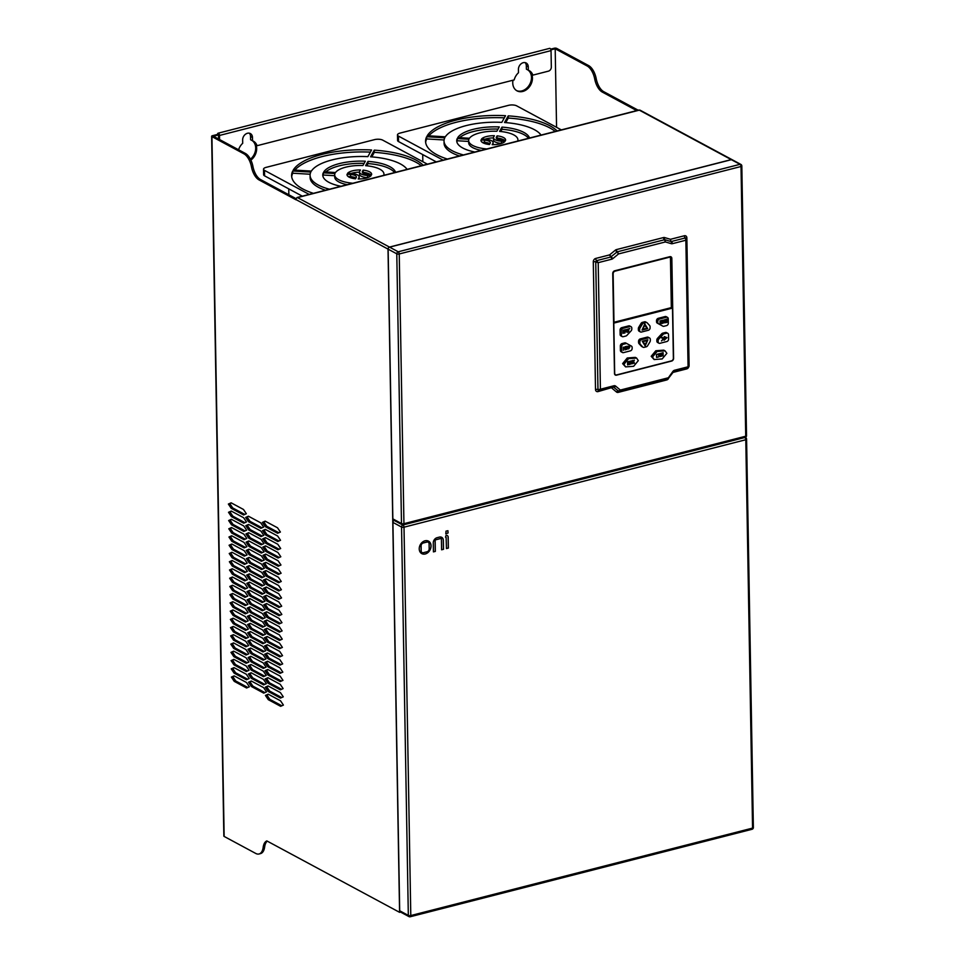 <?xml version="1.0" encoding="UTF-8"?>
<svg xmlns="http://www.w3.org/2000/svg" width="965" height="965" viewBox="0 0 965 965"><rect width="100%" height="100%" fill="white"/><g stroke="black" fill="none" stroke-linecap="round" stroke-linejoin="round"><path stroke-width="1.45" d="M431.053 545.876A7.081 5.525 -61.7 0 1 427.941 552.559A7.081 5.525 -61.7 0 1 421.789 553.62A7.081 5.525 -61.7 0 1 419.232 548.892A7.081 5.525 -61.7 0 1 422.344 542.209A7.081 5.525 -61.7 0 1 428.496 541.148A7.081 5.525 -61.7 0 1 431.053 545.876M421.753 553.596A7.081 5.525 118.3 0 0 427.893 552.511A7.081 5.525 118.3 0 0 430.981 545.84A7.081 5.525 118.3 0 0 428.46 541.136M421.295 165.727A67.731 24.716 -1 0 0 415.891 162.204A67.731 24.716 -1 0 0 374.324 152.337L374.275 150.142A67.731 24.716 179 0 1 415.855 160.009A67.731 24.716 179 0 1 423.165 165.256M407.085 169.358A49.263 17.973 -1 0 0 400.439 163.953A49.263 17.973 -1 0 0 370.572 156.8L374.275 150.142M383.72 175.341A24.632 8.987 -1 0 0 383.949 174.038A24.632 8.987 -1 0 0 379.884 169.213A24.632 8.987 -1 0 0 365.614 165.691L368.015 161.384A36.561 13.341 179 0 1 389.836 166.668A36.561 13.341 179 0 1 395.614 172.301M394.589 172.566A36.561 13.341 -1 0 0 389.872 168.863A36.561 13.341 -1 0 0 368.051 163.58L368.015 161.384M370.56 174.629A12.316 4.487 -1 0 0 369.643 174.038A12.316 4.487 -1 0 0 363.178 172.337L363.142 170.142A12.316 4.487 179 0 1 369.607 171.842A12.316 4.487 179 0 1 371.646 174.255A12.316 4.487 179 0 1 371.585 174.689L368.075 174.484A7.262 2.654 179 0 1 362.273 171.987A7.262 2.654 179 0 1 362.418 171.432L363.142 170.142M555.249 131.445A67.731 24.716 -1 0 0 549.845 127.923A67.731 24.716 -1 0 0 508.278 118.056L508.241 115.86A67.731 24.716 179 0 1 549.809 125.727A67.731 24.716 179 0 1 557.119 130.975M541.051 135.088A49.263 17.973 -1 0 0 534.393 129.672A49.263 17.973 -1 0 0 504.526 122.519L508.241 115.86M517.674 141.071A24.632 8.987 -1 0 0 517.903 139.768A24.632 8.987 -1 0 0 513.838 134.931A24.632 8.987 -1 0 0 499.581 131.409L501.981 127.103A36.561 13.341 179 0 1 523.802 132.386A36.561 13.341 179 0 1 529.568 138.019M528.543 138.285A36.561 13.341 -1 0 0 523.838 134.581A36.561 13.341 -1 0 0 502.017 129.298L501.981 127.103M504.514 140.347A12.316 4.487 -1 0 0 503.597 139.756A12.316 4.487 -1 0 0 497.132 138.055L497.096 135.86A12.316 4.487 179 0 1 503.561 137.561A12.316 4.487 179 0 1 505.6 139.973A12.316 4.487 179 0 1 505.551 140.407L502.029 140.202A7.262 2.654 179 0 1 496.227 137.706A7.262 2.654 179 0 1 496.372 137.163L497.096 135.86M400.584 912.082L399.582 912.335L388.014 249.091A1.773 1.387 -61.7 0 1 389.462 247.076L731.241 159.611A1.773 1.387 -61.7 0 1 732.17 159.732M297.051 197.523L638.83 110.058A2.002 1.013 75.6 0 1 639.3 110.143L297.51 197.596A2.002 1.013 75.6 0 0 297.051 197.523L295.652 199.429A1.773 0.651 -1 0 0 295.941 199.767L296.062 199.622A1.773 1.387 -61.7 0 1 297.51 197.596L389.462 247.076M211.637 136.27L223.856 836.1A1.773 0.651 -1 0 0 224.145 836.438L211.926 136.608A1.773 0.651 179 0 1 211.637 136.27A1.773 0.651 179 0 1 212.433 135.715L217.559 134.4A1.773 0.905 75.6 0 1 218.09 133.206A1.773 0.905 75.6 0 1 219.501 135.45L219.574 139.551M550.677 49.155L554.212 48.25A1.773 0.651 179 0 1 556.672 48.395L588.638 65.596A14.161 7.189 75.6 0 1 596.201 78.648A14.161 7.189 -104.4 0 0 603.776 91.699L638.203 110.227M731.374 159.683L740.022 164.327A1.773 1.387 -61.7 0 1 740.879 164.424L732.242 159.768A1.773 1.387 118.3 0 0 731.374 159.683L389.595 247.137A1.773 1.387 118.3 0 0 388.135 249.163L392.852 518.881A1.773 1.387 118.3 0 0 393.491 520.063L402.128 524.707A1.773 1.387 -61.7 0 1 401.488 523.537A1.773 0.651 -1 0 0 403.937 523.681L745.728 436.216A1.773 0.651 179 0 0 746.524 435.661A1.773 0.651 179 0 0 746.235 435.312M402.803 524.912L744.787 437.507M394.178 520.437A1.773 1.387 118.3 0 0 392.912 522.391L399.691 910.767A1.773 1.387 118.3 0 0 400.33 911.949L408.967 916.593A1.773 1.387 118.3 0 0 409.836 916.678A1.773 0.905 75.6 0 0 410.246 916.75A1.773 0.905 75.6 0 0 410.788 915.556A1.773 0.651 179 0 1 408.328 915.411A1.773 1.387 118.3 0 0 408.967 916.593A1.773 1.773 0 0 0 410.246 916.75L752.037 829.285A1.773 1.773 0 0 0 753.363 827.548A1.773 0.651 -1 0 1 752.567 828.103A1.773 0.905 75.6 0 1 752.037 829.285M688.877 366.772A2.955 2.304 118.3 0 0 689.094 365.542L686.863 237.873A2.955 2.304 118.3 0 0 684.354 235.762L670.47 239.308L670.916 241.515L664.957 239.742L665.404 241.938L618.541 253.928L612.799 258.644A2.955 2.304 -61.7 0 1 611.701 259.211L598.204 262.661L600.411 389.233L613.909 385.771A2.955 2.304 -61.7 0 1 615.67 386.133L620.338 390.065L668.359 377.773L672.846 371.501A2.955 2.304 -61.7 0 1 674.571 370.246L688.069 366.796L685.862 240.237L672.364 243.687A2.955 2.304 -61.7 0 1 671.266 243.675L665.404 241.938L664.511 239.73L617.419 251.781L618.541 253.928L616.985 252.01L610.7 257.04L596.708 260.622L598.204 262.661L595.743 261.973L597.974 389.631L600.411 389.233L599.434 390.536L613.378 386.965L618.481 391.102L620.338 390.065L619.614 391.308L668.009 378.919L673.317 372.007L672.846 371.501M664.62 237.571A2.955 2.304 118.3 0 0 663.51 237.559A1.773 0.905 -104.4 0 0 664.511 239.73A1.182 0.917 118.3 0 1 664.957 239.742A1.773 1.098 -73.4 0 1 664.62 237.571L670.47 239.308L670.916 241.515A1.773 1.098 106.6 0 1 671.266 243.675M663.51 237.559L616.418 249.609A2.955 2.304 118.3 0 0 615.32 250.188L609.578 254.893L595.707 258.451A2.955 2.304 118.3 0 0 593.294 261.817L595.514 389.486A2.955 2.304 118.3 0 0 598.023 391.597L613.668 387.037A1.773 1.098 -49.9 0 0 615.67 386.133M619.18 391.247A1.182 0.917 118.3 0 1 618.601 391.187L618.601 391.187A1.182 0.917 118.3 0 1 618.481 391.102A1.773 1.098 130.1 0 0 616.478 392.007L611.81 388.075L612.968 386.893A1.773 0.905 -104.4 0 0 613.378 386.965A1.773 0.905 -104.4 0 0 613.909 385.771M612.799 258.644L609.578 254.893L610.7 257.04A1.773 0.905 75.6 0 1 611.701 259.211M684.354 235.762A1.773 0.905 -104.4 0 0 685.355 237.933L685.862 240.237L686.658 239.224L685.922 237.993A1.182 0.917 118.3 0 0 685.355 237.933L671.363 241.515A1.773 0.905 75.6 0 1 672.364 243.687M687.623 367.798L688.069 366.796M667.611 378.847L668.359 377.773M634.331 363.238L633.45 361.682L633.004 363.479L632.956 360.5L633.185 361.923L634.379 360.138L633.595 361.441L634.367 363.069M628.492 346.471L627.781 346.809A0.784 0.615 118.3 0 0 627.66 347.062L628.517 348.076L628.492 346.471L627.853 346.845A0.784 0.615 118.3 0 0 627.72 347.098L627.95 348.088M629.216 346.399L629.132 347.858A0.832 0.651 118.3 0 0 629.337 347.665L629.518 347.183A0.808 0.627 118.3 0 0 629.518 347.123L629.518 346.893A0.784 0.615 118.3 0 0 629.506 346.761L629.409 346.556A0.808 0.627 118.3 0 0 629.337 346.459L628.685 346.423M627.805 329.391L626.936 329.765L627.214 332.117L627.938 331.695L627.805 329.391M627.612 329.294L626.84 329.909L627.093 332.069M626.068 330.633L625.03 329.97L625.055 331.333L626.068 330.633M664.873 319.91L664.004 320.271L664.27 322.636L664.994 322.214L664.873 319.91M664.813 319.873L663.932 320.247L664.185 322.6M662.895 321.285L662.895 320.416L662.087 320.489L662.111 321.622L662.895 321.285M662.798 320.368L662.087 320.489M663.148 322.515L662.111 321.852L662.135 323.215L663.148 322.515M661.025 321.767L661.013 320.899L660.205 320.971L660.229 322.105L661.025 321.767M660.928 320.838L660.205 320.971M661.266 322.998L660.229 322.334L660.253 323.697L661.266 322.998M666.103 322.201L666.912 321.984L666.863 319.258L666.031 322.165L666.236 319.427M645.151 344.867L647.057 340.548L643.112 341.562L645.151 344.867L643.112 341.562M644.801 324.988L642.895 329.306L646.84 328.293L644.741 324.952L642.895 329.306M660.953 353.588L660.084 353.962L660.35 356.314L661.073 355.892L660.953 353.588M660.748 353.492L659.988 354.107L660.265 356.278M629.011 348.16L628.637 348.956L628.312 348.353A1.062 0.832 -61.7 0 1 627.745 348.244L627.708 348.208A2.955 2.304 -61.7 0 1 627.636 348.124A1.363 1.062 -61.7 0 1 627.552 347.991A1.037 0.82 -61.7 0 1 627.479 347.653L627.479 347.424A1.025 0.796 -61.7 0 1 628.275 346.302L628.891 346.145A1.001 0.784 -61.7 0 1 629.723 346.833L629.723 347.074A1.025 0.796 -61.7 0 1 629.24 348.039L629.023 348.16M628.625 346.387L628.722 348.015M625.73 329.777L625.03 329.97M624.958 329.933L625.055 331.333M662.026 320.452L662.111 321.622M662.81 321.659L662.111 321.852M662.05 321.815L662.135 323.215M660.144 320.935L660.229 322.105M661.073 322.201L660.229 322.334M660.169 322.298L660.253 323.697M666.176 319.391L666.863 319.258M643.052 341.526L647.057 340.548M625.815 347.846L625.718 346.544L625.815 347.846L626.828 347.593L626.985 346.206L627.033 349.33L627.009 346.266M626.961 349.378L626.768 347.786L625.754 348.039L625.634 349.632L625.79 346.592M625.018 349.873L625.043 346.688L625.091 349.825L624.874 347.243L624.114 348.594L624.874 347.243M623.318 347.098L623.39 350.295M624.174 348.281L623.366 347.111L624.174 348.281L625.03 346.688M628.637 348.956L629.071 348.136M629.108 348.051L629.168 348.003A1.11 0.869 118.3 0 0 629.663 347.038L629.65 346.809A0.989 0.772 118.3 0 0 629.337 346.182M627.877 348.317L627.817 348.293A1.098 0.856 118.3 0 0 628.251 348.317L628.517 348.293M661.495 337.859L663.413 338.606L661.64 337.255L664.39 338.305L661.495 340.935L663.413 338.606M661.508 340.838L664.318 338.281M664.101 337.195L666.019 337.943L664.258 336.58L666.996 337.641L664.113 340.259L666.019 337.943M664.113 340.163L666.924 337.605M629.795 328.631L628.782 329.005L628.661 331.984L628.71 328.969L629.795 328.631M628.734 331.984L628.589 328.86L629.759 328.57M628.131 329.62L628.167 331.441A0.784 0.603 -61.7 0 1 628.155 331.586L628.07 331.839A0.808 0.627 -61.7 0 1 627.998 331.972L627.141 332.346A0.82 0.639 -61.7 0 1 626.936 332.25A0.82 0.639 118.3 0 0 627.081 332.31L627.925 331.936A0.808 0.627 118.3 0 0 628.01 331.815L628.094 331.55A0.784 0.603 118.3 0 0 628.106 331.417L628.131 329.632M626.936 332.25L626.743 331.864A0.808 0.627 -61.7 0 1 626.743 331.815L626.804 329.608A0.844 0.663 -61.7 0 1 626.876 329.475L627.865 329.137M626.104 331.079L625.055 331.55L624.91 332.937L625.959 329.608L626.092 331.092M624.982 332.949L624.837 329.825L625.996 329.62M624.331 333.118L624.102 330.151L623.088 330.416L622.992 333.335L622.968 330.295L624.271 329.933M664.065 322.817A0.82 0.639 -61.7 0 1 663.992 322.768L663.799 322.382A0.808 0.627 -61.7 0 1 663.799 322.334L663.86 320.115A0.844 0.663 -61.7 0 1 663.932 319.994L665.138 319.897L665.223 321.96A0.784 0.603 -61.7 0 1 665.223 322.105L665.138 322.358A0.808 0.627 -61.7 0 1 665.054 322.491L664.21 322.865A0.82 0.639 -61.7 0 1 664.065 322.817A0.82 0.639 118.3 0 0 664.137 322.829L664.994 322.455A0.808 0.627 118.3 0 0 665.066 322.322L665.15 322.069A0.784 0.603 118.3 0 0 665.162 321.924L664.897 319.644M661.954 323.432L661.894 320.344L663.22 320.887A0.905 0.712 -61.7 0 1 663.22 320.959L663.1 321.321A0.965 0.76 -61.7 0 1 663.003 321.466L662.931 321.442A0.965 0.76 118.3 0 0 663.039 321.285L663.148 320.935A0.905 0.712 118.3 0 0 663.16 320.85L662.919 320.151M661.966 323.432L662.895 323.142A0.844 0.663 118.3 0 0 663.1 322.937L663.22 321.707A0.856 0.663 118.3 0 0 663.064 321.502L663.136 321.538A0.796 0.627 -61.7 0 1 663.281 321.743L663.184 322.949A0.844 0.663 -61.7 0 1 662.967 323.179L662.038 323.468M660.072 323.914L660.024 320.814L661.339 321.357A0.905 0.712 -61.7 0 1 661.339 321.442L661.23 321.803A0.965 0.76 -61.7 0 1 661.122 321.948L661.061 321.912A0.965 0.76 118.3 0 0 661.158 321.767L661.278 321.405A0.905 0.712 118.3 0 0 661.278 321.321L661.049 320.633M660.096 323.914L661.025 323.625A0.844 0.663 118.3 0 0 661.23 323.42L661.351 322.189A0.856 0.663 118.3 0 0 661.194 321.984L661.254 322.02A0.796 0.627 -61.7 0 1 661.411 322.214L661.29 323.444A0.844 0.663 -61.7 0 1 661.085 323.661L660.156 323.951M667.032 319.017L667.322 322.226L665.693 322.66L666.067 319.27L667.056 319.101M665.79 322.732L667.117 322.165M667.117 321.936L666.996 319.065M645.127 345.892L647.804 339.813M642.087 330.006L647.636 328.595L644.765 323.938M656.598 357.376A0.808 0.627 118.3 0 0 656.707 357.412L657.599 357.171L656.767 357.448A0.808 0.627 -61.7 0 1 656.562 357.352L656.429 354.698A0.844 0.663 -61.7 0 1 656.502 354.577L657.551 354.215L656.562 354.855L656.695 357.147L656.502 354.818L657.454 354.119M656.695 357.147L657.563 357.098M658.733 356.99L659.3 353.878L658.733 356.99L658.576 354.058M657.973 354.155L659.288 353.648M660.12 356.471A0.82 0.639 118.3 0 0 660.229 356.507L661.073 356.133A0.808 0.627 118.3 0 0 661.158 356.013L661.242 355.747A0.784 0.603 118.3 0 0 661.242 355.615L661.025 353.359L661.315 355.651A0.784 0.603 -61.7 0 1 661.302 355.783L661.218 356.049A0.808 0.627 -61.7 0 1 661.146 356.169L660.289 356.543A0.82 0.639 -61.7 0 1 660.084 356.447L659.891 356.073A0.808 0.627 -61.7 0 1 659.879 356.013L659.939 353.805A0.844 0.663 -61.7 0 1 660.024 353.673L660.977 353.323M663.1 355.868L662.883 352.913L661.857 353.178L661.797 356.181L661.713 353.142L663.124 352.707L663.1 355.868L663.064 352.695M632.582 363.564L631.761 363.841A0.808 0.627 -61.7 0 1 631.617 363.793A0.808 0.627 118.3 0 0 631.689 363.805L632.582 363.564M631.677 363.552L631.484 361.212L632.365 360.717L631.556 361.248L631.556 363.262L632.545 363.503M632.473 360.584L631.484 360.97A0.844 0.663 -61.7 0 0 631.412 361.103L631.544 363.745A0.808 0.627 -61.7 0 0 631.617 363.793M630.796 361.006L630.845 363.395A0.784 0.603 118.3 0 1 630.833 363.528L630.748 363.793A0.808 0.627 118.3 0 1 630.664 363.914L629.723 364.384L630.7 363.491L629.856 362.961A0.929 0.724 -61.7 0 1 629.494 362.683L629.578 361.32M630.833 360.97L630.905 363.431A0.784 0.603 -61.7 0 1 630.893 363.564L630.808 363.829A0.808 0.627 -61.7 0 1 630.736 363.95L629.795 364.396M629.663 362.888A0.929 0.724 118.3 0 0 629.795 362.924L630.688 362.792M628.951 361.441L628.939 364.613L628.951 361.441M627.624 364.891L627.576 361.803L628.878 361.429M627.648 364.891L627.696 361.911L628.782 361.682L627.769 361.947L627.708 364.927M625.754 348.039L625.839 349.547M626.84 347.822L625.815 348.076M624.138 348.582L623.45 347.605M623.088 330.416L623.197 333.287M624.174 330.187L623.149 330.452M642.256 341.236L647.901 339.789L645.163 345.965L642.256 341.236M647.696 328.619L642.051 330.066L644.789 323.89L647.636 328.595M661.857 353.178L661.978 356.049M662.943 352.949L661.918 353.202M629.831 362.695L630.688 362.563L630.748 360.958M628.939 364.613L628.782 361.682M633.523 361.718L633.112 363.552M633.595 361.441L634.415 363.045M634.295 360.186L633.655 361.477M633.052 360.367L633.185 361.923M613.981 322.286L671.338 307.618L670.47 258.391A2.364 1.846 118.3 0 0 670.06 257.173M632.147 348.425L632.135 347.472A2.123 1.653 118.3 0 0 631.375 346.061L627.081 343.697A2.123 1.653 118.3 0 0 627.069 343.697A2.123 1.653 118.3 0 0 626.032 343.588L623.378 344.264A2.123 1.653 118.3 0 0 621.629 346.7L621.713 351.091A2.123 1.653 118.3 0 0 623.523 352.623L630.41 350.85A2.123 1.653 118.3 0 0 632.147 348.425M658.154 341.767A2.123 1.653 118.3 0 0 659.964 343.299L666.863 341.526A2.123 1.653 118.3 0 0 668.6 339.101L668.516 334.698A2.123 1.653 118.3 0 0 666.706 333.178L664.065 333.854A2.123 1.653 118.3 0 0 663.027 334.505L658.842 339.029A2.123 1.653 118.3 0 0 658.142 340.814L658.154 341.767L656.851 341.067A2.123 1.653 118.3 0 0 657.623 342.491L658.926 343.19M631.798 328.1A2.123 1.653 118.3 0 0 629.988 326.58L623.101 328.341A2.123 1.653 118.3 0 0 621.351 330.766L621.436 335.169A2.123 1.653 118.3 0 0 623.245 336.689L625.899 336.013A2.123 1.653 118.3 0 0 626.924 335.362L631.11 330.838A2.123 1.653 118.3 0 0 631.81 329.053L631.798 328.1M657.804 321.442L657.816 322.394A2.123 1.653 118.3 0 0 658.576 323.806L662.883 326.17A2.123 1.653 118.3 0 0 663.932 326.279L666.574 325.603A2.123 1.653 118.3 0 0 668.323 323.166L668.238 318.776A2.123 1.653 118.3 0 0 666.429 317.256L659.541 319.017A2.123 1.653 118.3 0 0 657.804 321.442L656.502 320.742L656.514 321.695A2.123 1.653 118.3 0 0 657.274 323.118L661.58 325.47A2.123 1.653 118.3 0 0 661.592 325.482M646.26 346.797A2.123 1.653 118.3 0 0 647.636 345.711L649.94 341.863A2.123 1.653 118.3 0 0 650.313 340.512L650.301 339.366A2.123 1.653 118.3 0 0 648.492 337.846L641.592 339.608A2.123 1.653 118.3 0 0 639.855 342.032L639.879 343.178A2.123 1.653 118.3 0 0 640.29 344.324L642.726 346.978A2.123 1.653 118.3 0 0 644.113 347.352L646.26 346.797M645.838 322.515L643.691 323.07A2.123 1.653 118.3 0 0 642.328 324.156L640.012 328.016A2.123 1.653 118.3 0 0 639.638 329.355L639.65 330.5A2.123 1.653 118.3 0 0 641.46 332.032L648.359 330.259A2.123 1.653 118.3 0 0 650.096 327.835L650.072 326.689A2.123 1.653 118.3 0 0 649.662 325.543L647.238 322.901A2.123 1.653 118.3 0 0 645.838 322.515L644.548 321.815L642.388 322.37A2.123 1.653 118.3 0 0 641.025 323.456L638.709 327.316A2.123 1.653 118.3 0 0 638.335 328.655L638.36 329.801A2.123 1.653 118.3 0 0 639.12 331.224L640.422 331.924M666.863 353.335L665.042 350.85L657.105 351.453L652.485 357.014L654.149 359.559L662.183 358.932L666.863 353.335M623.921 364.324L625.597 366.893L633.655 366.29L638.299 360.645L636.623 358.075L628.565 358.678L623.921 364.324L622.618 363.624L625.597 366.893M482.09 142.241L484.575 142.386A7.262 2.654 179 0 1 489.822 143.882M493.465 137.754A10.024 3.655 -1 0 0 501.474 141.204L504.997 141.409A12.316 4.487 179 0 1 492.186 144.69L492.898 143.387A10.024 3.655 -1 0 0 493.103 142.627A10.024 3.655 -1 0 0 485.093 139.189L481.571 138.984A12.316 4.487 179 0 1 494.382 135.703L493.67 136.994A10.024 3.655 -1 0 0 493.465 137.754L493.501 139.961A10.024 3.655 -1 0 0 501.51 143.399L501.559 143.399M493.465 137.898A12.316 4.487 -1 0 0 485.045 139.189M496.782 138.695L497.132 138.055M498.073 129.093A36.561 13.341 -1 0 0 459.69 137.669M474.913 152.012A36.561 13.341 179 0 1 456.735 140.83A36.561 13.341 179 0 1 457.217 138.562L468.918 139.25A24.632 8.987 -1 0 0 468.652 140.625L468.701 142.82A24.632 8.987 -1 0 0 481.197 150.395M457.217 138.562L457.265 140.757L468.676 141.433M457.265 140.757A36.561 13.341 -1 0 0 456.867 141.927M500.775 131.517L502.017 129.298M447.362 159.056A67.731 24.716 179 0 1 425.565 141.373A67.731 24.716 179 0 1 426.675 136.728L444.781 137.814A49.263 17.973 -1 0 0 444.033 141.059L444.069 143.254A49.263 17.973 -1 0 0 459.473 155.956M426.675 136.728L426.711 138.936L444.105 139.973M426.711 138.936A67.731 24.716 -1 0 0 425.649 142.47M504.333 117.839A67.731 24.716 -1 0 0 428.822 135.836M505.732 122.615L508.278 118.056M348.136 176.511L350.621 176.667A7.262 2.654 179 0 1 355.868 178.163M359.499 172.035A10.024 3.655 -1 0 0 367.52 175.473L371.03 175.69A12.316 4.487 179 0 1 358.22 178.959L358.944 177.669A10.024 3.655 -1 0 0 359.149 176.909A10.024 3.655 -1 0 0 351.139 173.471L347.617 173.254A12.316 4.487 179 0 1 360.428 169.985L359.704 171.275A10.024 3.655 -1 0 0 359.499 172.035L359.547 174.231A10.024 3.655 -1 0 0 367.556 177.669L367.593 177.681M359.511 172.168A12.316 4.487 -1 0 0 351.091 173.471M362.828 172.976L363.178 172.337M364.107 163.375A36.561 13.341 -1 0 0 325.736 171.951M340.959 186.281A36.561 13.341 179 0 1 322.768 175.111A36.561 13.341 179 0 1 323.263 172.832L323.299 175.027L334.71 175.714M323.299 175.027A36.561 13.341 -1 0 0 322.913 176.209M323.263 172.832L334.964 173.531A24.632 8.987 -1 0 0 334.698 174.906L334.734 177.102A24.632 8.987 -1 0 0 347.243 184.677M366.821 165.799L368.051 163.58M313.408 193.338A67.731 24.716 179 0 1 291.611 175.654A67.731 24.716 179 0 1 292.721 171.01L292.757 173.205L310.151 174.243M292.757 173.205A67.731 24.716 -1 0 0 291.695 176.752M292.721 171.01L310.814 172.096A49.263 17.973 -1 0 0 310.079 175.328L310.115 177.524A49.263 17.973 -1 0 0 325.507 190.238M370.379 152.12A67.731 24.716 -1 0 0 294.868 170.105M371.778 156.897L374.324 152.337M613.137 273.843A2.364 1.846 -61.7 0 1 615.067 271.141L669.445 257.221A2.364 1.846 -61.7 0 1 671.447 258.922L672.303 308.137L613.993 323.058L613.137 273.843M671.338 307.618L672.303 308.137M625.766 342.997L627.069 343.697L625.778 342.997A2.123 1.653 118.3 0 0 625.766 342.997A2.123 1.653 118.3 0 0 624.729 342.889L622.075 343.576A2.123 1.653 118.3 0 0 620.338 346.001L620.411 350.392A2.123 1.653 118.3 0 0 621.183 351.815L622.473 352.514M667.756 333.287L666.453 332.587A2.123 1.653 118.3 0 0 665.416 332.479L662.762 333.154A2.123 1.653 118.3 0 0 661.725 333.806L657.539 338.329A2.123 1.653 118.3 0 0 656.839 340.114L656.851 341.067M631.026 326.677L629.735 325.977A2.123 1.653 118.3 0 0 628.685 325.881L621.798 327.642A2.123 1.653 118.3 0 0 620.061 330.066L620.133 334.469A2.123 1.653 118.3 0 0 620.905 335.88L622.196 336.58M667.478 317.352L666.176 316.653A2.123 1.653 118.3 0 0 665.138 316.556L658.239 318.317A2.123 1.653 118.3 0 0 656.502 320.742M649.529 337.955L648.227 337.255A2.123 1.653 118.3 0 0 647.189 337.147L640.29 338.908A2.123 1.653 118.3 0 0 638.553 341.345L638.577 342.479A2.123 1.653 118.3 0 0 638.999 343.624L641.423 346.278A2.123 1.653 118.3 0 0 641.773 346.544L643.064 347.243M645.935 322.201A2.123 1.653 118.3 0 0 644.548 321.815M665.042 350.85L663.739 350.15L655.802 350.753L651.182 356.314L654.149 359.559M636.623 358.075L635.32 357.376L627.262 357.979L622.618 363.624M481.016 139.973L484.539 140.19A7.262 2.654 179 0 1 490.341 142.675A7.262 2.654 179 0 1 490.196 143.23L489.472 144.521A12.316 4.487 179 0 1 480.968 140.407A12.316 4.487 179 0 1 481.016 139.973L481.04 140.842M469.473 138.26L457.772 137.561A36.561 13.341 179 0 1 499.267 126.946L496.866 131.252A24.632 8.987 -1 0 0 469.473 138.26M468.652 140.625A24.632 8.987 -1 0 0 486.806 148.96M444.033 141.059A49.263 17.973 -1 0 0 463.441 154.943M505.527 115.704L501.812 122.362A49.263 17.973 -1 0 0 445.335 136.813L427.23 135.739A67.731 24.716 179 0 1 505.527 115.704M347.062 174.255L350.584 174.46A7.262 2.654 179 0 1 356.387 176.957A7.262 2.654 179 0 1 356.242 177.512L355.518 178.802A12.316 4.487 179 0 1 347.014 174.689A12.316 4.487 179 0 1 347.062 174.255L347.074 175.111M335.518 172.53L323.818 171.842A36.561 13.341 179 0 1 365.313 161.215L362.912 165.522A24.632 8.987 -1 0 0 335.518 172.53M334.698 174.906A24.632 8.987 -1 0 0 352.852 183.241M310.079 175.328A49.263 17.973 -1 0 0 329.475 189.224M371.573 149.985L367.858 156.644A49.263 17.973 -1 0 0 311.381 171.095L293.276 170.009A67.731 24.716 179 0 1 371.573 149.985M671.447 360.886A2.364 1.846 118.3 0 0 673.377 358.184L671.64 258.644A2.364 1.846 118.3 0 0 669.638 256.955L614.874 270.972A2.364 1.846 118.3 0 0 612.944 273.674L614.681 373.202A2.364 1.846 118.3 0 0 616.683 374.903L671.447 360.886M561.341 129.889L516.649 105.836A5.899 2.147 -1 0 0 508.471 105.354L400.125 133.073A5.899 2.147 -1 0 0 397.471 134.931A5.899 2.147 -1 0 0 398.449 136.089L443.14 160.142M427.386 164.171L382.683 140.118A5.899 2.147 -1 0 0 374.517 139.636L266.171 167.355A5.899 2.147 -1 0 0 263.517 169.213A5.899 2.147 -1 0 0 264.494 170.371L309.186 194.411M397.471 134.931L397.568 140.42A5.899 2.147 -1 0 0 398.545 141.578L436.289 161.891M263.517 169.213L263.614 174.701A5.899 2.147 -1 0 0 264.591 175.859L302.334 196.172M427.133 551.739A2.497 1.954 118.3 0 0 429.184 548.88L429.099 543.838A2.497 1.954 118.3 0 0 426.964 542.053L423.14 543.03A2.497 1.954 118.3 0 0 421.102 545.888L421.186 550.931A2.497 1.954 118.3 0 0 423.309 552.716L427.133 551.739M671.833 258.379L673.582 358.353A2.364 1.846 -61.7 0 1 671.652 361.055L616.49 375.168A2.364 1.846 -61.7 0 1 614.488 373.479L612.739 273.505A2.364 1.846 -61.7 0 1 614.669 270.803L669.831 256.69A2.364 1.846 -61.7 0 1 671.833 258.379L671.604 258.258M428.158 542.161A2.497 1.954 118.3 0 0 426.904 542.016L423.08 542.993A2.497 1.954 118.3 0 0 421.03 545.852L421.126 550.894A2.497 1.954 118.3 0 0 422.055 552.571L422.019 552.559M445.794 533.814L448.05 532.897L447.893 530.702M445.504 537.203L446.059 535.406A2.497 1.954 -61.7 0 1 448.182 537.203L448.375 548.06L446.457 548.554L446.119 537.216M446.457 548.494L448.303 548.024L448.122 537.167A2.497 1.954 118.3 0 0 447.253 535.515M441.596 549.748L443.442 549.266L443.285 540.352A4.584 3.571 118.3 0 0 441.668 537.312A4.584 3.571 -61.7 0 1 443.345 540.388L443.502 549.302L441.596 549.797L441.403 539.133A0.832 0.651 118.3 0 0 440.703 538.53L435.83 539.773A0.832 0.651 118.3 0 0 435.155 540.738L435.336 551.401L433.43 551.884L435.275 551.365L435.082 540.702A0.832 0.651 -61.7 0 1 435.77 539.749L440.631 538.494A0.832 0.651 -61.7 0 1 441.077 538.554L441.114 538.579M448.11 532.933L445.83 533.838L445.987 531.148L447.929 530.726L448.05 532.897M433.43 551.884L433.273 542.969A4.584 3.571 -61.7 0 1 437.024 537.722L439.449 537.095A4.584 3.571 -61.7 0 1 441.693 537.336M238.584 149.78A11.797 9.216 -61.7 0 1 242.697 143.303L242.637 140.009A5.899 4.608 -61.7 0 1 245.231 134.437A5.899 4.608 -61.7 0 1 250.357 133.556A5.899 4.608 -61.7 0 1 252.48 137.488L252.541 140.793A11.797 9.216 -61.7 0 1 253.373 141.167A11.797 9.216 -61.7 0 1 257.064 145.703L514.176 79.914A11.797 9.216 -61.7 0 1 518.482 72.737L518.422 69.444A5.899 4.608 -61.7 0 1 521.016 63.871A5.899 4.608 -61.7 0 1 526.154 62.978A5.899 4.608 -61.7 0 1 528.277 66.923L528.337 70.216A11.797 9.216 -61.7 0 1 529.17 70.602A11.797 9.216 -61.7 0 1 532.861 75.125L548.434 71.145A3.546 2.762 118.3 0 0 551.329 67.092L551.039 50.614A1.773 0.905 -104.4 0 0 549.628 48.371L218.09 133.206M532.861 75.125L531.884 74.607A11.797 9.216 -61.7 0 1 528.591 87.815A11.797 9.216 -61.7 0 1 517.011 90.855A11.797 9.216 -61.7 0 1 513.006 80.204M257.064 145.703L256.099 145.172A11.797 9.216 -61.7 0 1 250.888 160.118M251.588 681.157L250.007 681.857L252.866 686.115L264.929 692.605M232.276 552.414L230.707 553.114L233.566 557.372L245.629 563.862M231.853 527.698L230.273 528.398L233.132 532.656L245.194 539.145M234 651.291L232.432 651.99L235.291 656.248L247.354 662.738M265.749 537.782L264.181 538.482L267.04 542.74L279.102 549.23M265.894 546.021L264.326 546.721L267.184 550.979L279.247 557.468M249.573 565.804L247.993 566.503L250.864 570.761L262.914 577.251M231.419 502.982L229.839 503.682L232.71 507.94L244.76 514.429M232.71 577.13L231.142 577.83L234 582.1L246.063 588.59M233.144 601.858L231.564 602.558L234.435 606.816L246.485 613.306M233.856 643.052L232.288 643.751L235.146 648.01L247.209 654.499M234.29 667.768L232.722 668.468L235.581 672.738L247.643 679.227M251.443 672.919L249.863 673.618L252.734 677.876L264.784 684.366M233.578 626.575L231.998 627.274L234.857 631.532L246.919 638.022M250.14 598.758L248.572 599.458L251.431 603.716L263.493 610.206M248.994 532.837L247.426 533.536L250.285 537.807L262.347 544.296M231.564 511.221L229.984 511.92L232.842 516.178L244.905 522.668M231.986 535.937L230.418 536.637L233.277 540.895L245.339 547.384M232.855 585.369L231.286 586.081L234.145 590.339L246.208 596.828M249.863 582.281L248.282 582.981L251.141 587.239L263.204 593.728M249.139 541.076L247.571 541.787L250.43 546.045L262.492 552.535M250.007 590.52L248.427 591.219L251.286 595.477L263.349 601.967M234.435 676.007L232.867 676.706L235.725 680.976L247.788 687.466M250.864 639.952L249.296 640.663L252.155 644.922L264.217 651.411M265.459 521.293L263.891 521.993L266.75 526.263L278.813 532.752M233.723 634.813L232.143 635.513L235.002 639.771L247.064 646.26M232.999 593.608L231.419 594.319L234.29 598.577L246.352 605.067M233.289 610.097L231.709 610.797L234.579 615.055L246.63 621.544M232.42 560.653L230.852 561.353L233.711 565.611L245.773 572.1M249.428 557.565L247.848 558.265L250.719 562.523L262.782 569.012M251.009 648.203L249.44 648.902L252.299 653.16L264.362 659.65M250.43 615.236L248.861 615.935L251.72 620.206L263.783 626.695M233.434 618.336L231.853 619.035L234.712 623.294L246.775 629.783M232.565 568.892L230.997 569.591L233.856 573.861L245.918 580.351M248.849 524.598L247.281 525.298L250.14 529.568L262.203 536.058M234.145 659.529L232.577 660.229L235.436 664.499L247.498 670.989M232.131 544.176L230.563 544.875L233.421 549.133L245.484 555.623M231.709 519.46L230.128 520.159L232.987 524.417L245.05 530.907M248.705 516.359L247.137 517.059L249.995 521.329L262.058 527.819M251.298 664.68L249.718 665.38L252.589 669.638L264.651 676.127M266.617 587.215L265.037 587.914L267.908 592.172L279.971 598.662M267.474 636.659L265.906 637.358L268.765 641.616L280.827 648.106M266.907 603.692L265.327 604.392L268.186 608.662L280.248 615.151M266.473 578.976L264.892 579.676L267.763 583.934L279.826 590.423M267.052 611.931L265.472 612.63L268.33 616.9L280.393 623.39M268.053 669.614L266.485 670.313L269.344 674.571L281.406 681.061M268.487 694.33L266.907 695.029L269.778 699.299L281.84 705.789M268.342 686.091L266.762 686.791L269.633 691.049L281.696 697.538M267.196 620.169L265.616 620.881L268.475 625.139L280.538 631.629M267.619 644.897L266.05 645.597L268.909 649.855L280.972 656.345M267.763 653.136L266.195 653.836L269.054 658.094L281.117 664.583M266.183 562.499L264.615 563.198L267.474 567.456L279.536 573.946M265.604 529.532L264.036 530.243L266.895 534.501L278.957 540.991M266.038 554.26L264.47 554.959L267.329 559.218L279.392 565.707M268.198 677.852L266.63 678.552L269.488 682.81L281.551 689.3M266.762 595.453L265.182 596.153L268.053 600.411L280.103 606.901M267.329 628.408L265.761 629.12L268.62 633.378L280.682 639.867M251.153 656.441L249.573 657.141L252.444 661.399L264.507 667.889M267.908 661.375L266.34 662.074L269.199 666.332L281.261 672.822M266.328 570.737L264.76 571.437L267.619 575.695L279.681 582.184M249.284 549.326L247.703 550.026L250.574 554.284L262.637 560.774M250.285 606.997L248.717 607.697L251.576 611.955L263.638 618.444M250.719 631.713L249.151 632.425L252.01 636.683L264.072 643.173M249.718 574.042L248.138 574.742L250.997 579L263.059 585.49M250.574 623.474L249.006 624.174L251.865 628.444L263.928 634.934M217.559 134.4L218.524 134.919L218.597 139.032M295.833 198.537L260.514 179.538A14.161 7.189 75.6 0 1 252.939 166.487A14.161 7.189 -104.4 0 0 245.375 153.435L213.41 136.234L218.524 134.919M402.996 524.924L402.996 525.02A1.773 1.387 118.3 0 0 401.549 527.047L392.912 522.391M556.564 127.32L555.189 48.769L587.166 65.982A14.161 7.189 75.6 0 1 594.73 79.021A14.161 7.189 -104.4 0 0 602.293 92.073L636.719 110.601M550.943 49.866L555.189 48.769M528.337 70.216L526.383 69.166L526.323 65.873A5.899 4.608 118.3 0 0 525.093 62.616M516.528 90.577A11.797 9.216 118.3 0 0 529.628 84.51A11.797 9.216 118.3 0 0 528 70.035M252.541 140.793L250.598 139.744L250.538 136.439A5.899 4.608 118.3 0 0 249.296 133.182M250.43 159.201A11.797 9.216 118.3 0 0 252.203 140.601M266.509 691.905L263.747 693.135L251.395 686.501L248.536 682.231L251.298 681L263.65 687.647L266.509 691.905M250.007 681.857L248.536 682.231M252.866 686.115L251.395 686.501M247.197 563.162L244.434 564.392L232.095 557.758L229.224 553.5L231.998 552.257L244.338 558.904L247.197 563.162M230.707 553.114L229.224 553.5M233.566 557.372L232.095 557.758M228.802 528.772L231.564 527.541L243.904 534.188L246.775 538.446L244 539.676L231.66 533.03L228.802 528.772L230.273 528.398M233.132 532.656L231.66 533.03M230.949 652.376L233.723 651.134L246.063 657.78L248.922 662.038L246.159 663.269L233.82 656.634L230.949 652.376L232.432 651.99M235.291 656.248L233.82 656.634M277.908 549.76L265.568 543.114L262.697 538.856L265.472 537.626L277.811 544.272L280.67 548.53L277.908 549.76M267.04 542.74L265.568 543.114M264.181 538.482L262.697 538.856M265.616 545.864L277.956 552.511L280.815 556.769L278.053 557.999L265.713 551.353L262.842 547.095L265.616 545.864M264.326 546.721L262.842 547.095M267.184 550.979L265.713 551.353M246.521 566.877L249.284 565.647L261.636 572.293L264.494 576.551L261.732 577.782L249.38 571.135L246.521 566.877L247.993 566.503M250.864 570.761L249.38 571.135M228.367 504.056L231.13 502.825L243.482 509.472L246.34 513.73L243.578 514.96L231.226 508.314L228.367 504.056L229.839 503.682M232.71 507.94L231.226 508.314M244.869 589.12L232.517 582.474L229.658 578.216L232.42 576.986L244.772 583.62L247.631 587.89L244.869 589.12M234 582.1L232.517 582.474M231.142 577.83L229.658 578.216M230.092 602.932L232.855 601.702L245.207 608.348L248.065 612.606L245.303 613.837L232.951 607.19L230.092 602.932L231.564 602.558M234.435 606.816L232.951 607.19M248.789 653.8L246.015 655.03L233.675 648.396L230.816 644.125L233.578 642.895L245.918 649.542L248.789 653.8M232.288 643.751L230.816 644.125M235.146 648.01L233.675 648.396M246.352 674.258L249.211 678.516L246.449 679.758L234.109 673.112L231.238 668.854L234.013 667.623L246.352 674.258M232.722 668.468L231.238 668.854M235.581 672.738L234.109 673.112M263.602 684.897L251.25 678.262L248.391 673.992L251.153 672.762L263.505 679.408L266.364 683.666L263.602 684.897M252.734 677.876L251.25 678.262M249.863 673.618L248.391 673.992M230.526 627.648L233.289 626.418L245.629 633.064L248.5 637.322L245.725 638.553L233.385 631.918L230.526 627.648L231.998 627.274M234.857 631.532L233.385 631.918M247.1 599.844L249.863 598.602L262.203 605.248L265.073 609.506L262.299 610.736L249.959 604.102L247.1 599.844L248.572 599.458M251.431 603.716L249.959 604.102M261.057 539.326L263.915 543.597L261.153 544.827L248.801 538.181L245.942 533.922L248.705 532.692L261.057 539.326M247.426 533.536L245.942 533.922M250.285 537.807L248.801 538.181M243.626 517.71L246.485 521.969L243.711 523.199L231.371 516.552L228.512 512.294L231.274 511.064L243.626 517.71M229.984 511.92L228.512 512.294M232.842 516.178L231.371 516.552M244.048 542.427L246.919 546.685L244.145 547.915L231.805 541.281L228.946 537.01L231.709 535.78L244.048 542.427M230.418 536.637L228.946 537.01M233.277 540.895L231.805 541.281M245.014 597.359L232.661 590.713L229.803 586.455L232.565 585.224L244.917 591.859L247.776 596.129L245.014 597.359M234.145 590.339L232.661 590.713M231.286 586.081L229.803 586.455M249.573 582.124L261.913 588.771L264.784 593.029L262.01 594.259L249.67 587.625L246.811 583.355L249.573 582.124M248.282 582.981L246.811 583.355M251.141 587.239L249.67 587.625M246.087 542.161L248.849 540.931L261.201 547.565L264.06 551.835L261.298 553.066L248.946 546.419L246.087 542.161L247.571 541.787M250.43 546.045L248.946 546.419M249.814 595.863L246.956 591.593L249.718 590.363L262.058 597.009L264.929 601.267L262.154 602.498L249.814 595.863L251.286 595.477M248.427 591.219L246.956 591.593M234.242 681.35L231.383 677.092L234.145 675.862L246.497 682.496L249.356 686.766L246.594 687.997L234.242 681.35L235.725 680.976M232.867 676.706L231.383 677.092M265.785 650.712L263.023 651.942L250.671 645.296L247.812 641.037L250.574 639.807L262.926 646.441L265.785 650.712M249.296 640.663L247.812 641.037M252.155 644.922L250.671 645.296M265.182 521.148L277.522 527.783L280.393 532.053L277.618 533.283L265.279 526.637L262.42 522.379L265.182 521.148M263.891 521.993L262.42 522.379M266.75 526.263L265.279 526.637M245.87 646.791L233.53 640.157L230.671 635.887L233.434 634.656L245.773 641.303L248.644 645.561L245.87 646.791M235.002 639.771L233.53 640.157M232.143 635.513L230.671 635.887M232.71 593.463L245.062 600.097L247.921 604.367L245.158 605.598L232.806 598.951L229.947 594.693L232.71 593.463M231.419 594.319L229.947 594.693M234.29 598.577L232.806 598.951M233.096 615.429L230.237 611.171L232.999 609.94L245.351 616.587L248.21 620.845L245.448 622.075L233.096 615.429L234.579 615.055M231.709 610.797L230.237 611.171M247.342 571.401L244.579 572.643L232.239 565.997L229.368 561.739L232.143 560.496L244.483 567.143L247.342 571.401M230.852 561.353L229.368 561.739M233.711 565.611L232.239 565.997M261.491 564.055L264.35 568.313L261.587 569.543L249.235 562.897L246.377 558.639L249.139 557.408L261.491 564.055M247.848 558.265L246.377 558.639M250.719 562.523L249.235 562.897M263.168 660.181L250.816 653.534L247.957 649.276L250.719 648.046L263.071 654.692L265.93 658.95L263.168 660.181M252.299 653.16L250.816 653.534M249.44 648.902L247.957 649.276M250.249 620.579L247.378 616.321L250.152 615.091L262.492 621.725L265.351 625.983L262.589 627.226L250.249 620.579L251.72 620.206M248.861 615.935L247.378 616.321M230.382 619.409L233.144 618.179L245.496 624.825L248.355 629.083L245.58 630.314L233.241 623.667L230.382 619.409L231.853 619.035M234.712 623.294L233.241 623.667M247.486 579.639L244.724 580.882L232.372 574.235L229.513 569.977L232.276 568.747L244.628 575.381L247.486 579.639M230.997 569.591L229.513 569.977M233.856 573.861L232.372 574.235M263.771 535.346L261.008 536.588L248.656 529.942L245.798 525.684L248.572 524.453L260.912 531.088L263.771 535.346M247.281 525.298L245.798 525.684M250.14 529.568L248.656 529.942M246.208 666.019L249.066 670.277L246.304 671.519L233.964 664.873L231.093 660.615L233.868 659.372L246.208 666.019M232.577 660.229L231.093 660.615M235.436 664.499L233.964 664.873M231.95 549.519L229.079 545.249L231.853 544.019L244.193 550.665L247.052 554.923L244.29 556.154L231.95 549.519L233.421 549.133M230.563 544.875L229.079 545.249M246.63 530.207L243.856 531.438L231.516 524.791L228.657 520.533L231.419 519.303L243.759 525.949L246.63 530.207M230.128 520.159L228.657 520.533M232.987 524.417L231.516 524.791M248.524 521.703L245.653 517.445L248.427 516.203L260.767 522.849L263.626 527.107L260.864 528.35L248.524 521.703L249.995 521.329M247.137 517.059L245.653 517.445M248.246 665.754L251.009 664.523L263.361 671.17L266.219 675.428L263.457 676.658L251.105 670.012L248.246 665.754L249.718 665.38M252.589 669.638L251.105 670.012M281.539 597.962L278.776 599.193L266.424 592.558L263.566 588.3L266.328 587.058L278.68 593.704L281.539 597.962M265.037 587.914L263.566 588.3M267.908 592.172L266.424 592.558M264.422 637.732L267.196 636.502L279.536 643.148L282.395 647.406L279.633 648.637L267.293 641.99L264.422 637.732L265.906 637.358M268.765 641.616L267.293 641.99M278.969 610.182L281.828 614.44L279.066 615.682L266.714 609.036L263.855 604.778L266.617 603.547L278.969 610.182M265.327 604.392L263.855 604.778M268.186 608.662L266.714 609.036M278.632 590.954L266.28 584.32L263.421 580.049L266.183 578.819L278.535 585.466L281.394 589.724L278.632 590.954M267.763 583.934L266.28 584.32M264.892 579.676L263.421 580.049M266.859 617.274L264 613.016L266.762 611.786L279.102 618.42L281.973 622.69L279.199 623.921L266.859 617.274L268.33 616.9M265.472 612.63L264 613.016M280.212 681.592L267.86 674.957L265.001 670.687L267.763 669.457L280.115 676.103L282.974 680.361L280.212 681.592M269.344 674.571L267.86 674.957M266.485 670.313L265.001 670.687M265.435 695.415L268.198 694.173L280.55 700.819L283.408 705.077L280.646 706.32L268.294 699.673L265.435 695.415L266.907 695.029M269.778 699.299L268.294 699.673M268.053 685.934L280.405 692.581L283.264 696.839L280.501 698.081L268.149 691.435L265.291 687.176L268.053 685.934M266.762 686.791L265.291 687.176M269.633 691.049L268.149 691.435M282.118 630.929L279.343 632.159L267.003 625.513L264.145 621.255L266.907 620.025L279.247 626.659L282.118 630.929M265.616 620.881L264.145 621.255M268.475 625.139L267.003 625.513M267.438 650.229L264.567 645.971L267.341 644.741L279.681 651.387L282.54 655.645L279.778 656.875L267.438 650.229L268.909 649.855M266.05 645.597L264.567 645.971M267.486 652.979L279.826 659.626L282.685 663.884L279.922 665.114L267.582 658.468L264.712 654.21L267.486 652.979M266.195 653.836L264.712 654.21M269.054 658.094L267.582 658.468M281.104 573.246L278.342 574.477L265.99 567.83L263.131 563.572L265.894 562.342L278.246 568.988L281.104 573.246M264.615 563.198L263.131 563.572M267.474 567.456L265.99 567.83M265.423 534.875L262.552 530.617L265.327 529.387L277.667 536.021L280.526 540.291L277.763 541.522L265.423 534.875L266.895 534.501M264.036 530.243L262.552 530.617M278.101 560.749L280.96 565.008L278.197 566.238L265.845 559.591L262.987 555.333L265.761 554.103L278.101 560.749M264.47 554.959L262.987 555.333M267.329 559.218L265.845 559.591M268.005 683.196L265.146 678.926L267.908 677.695L280.26 684.342L283.119 688.6L280.357 689.83L268.005 683.196L269.488 682.81M266.63 678.552L265.146 678.926M278.825 601.943L281.684 606.201L278.921 607.443L266.569 600.797L263.71 596.539L266.473 595.296L278.825 601.943M265.182 596.153L263.71 596.539M268.053 600.411L266.569 600.797M267.052 628.263L279.392 634.898L282.262 639.168L279.488 640.398L267.148 633.752L264.289 629.494L267.052 628.263M265.761 629.12L264.289 629.494M268.62 633.378L267.148 633.752M250.96 661.773L248.102 657.515L250.864 656.284L263.216 662.931L266.075 667.189L263.312 668.419L250.96 661.773L252.444 661.399M249.573 657.141L248.102 657.515M267.715 666.719L264.856 662.448L267.631 661.218L279.971 667.864L282.829 672.123L280.067 673.353L267.715 666.719L269.199 666.332M266.34 662.074L264.856 662.448M278.39 577.227L281.249 581.485L278.487 582.715L266.135 576.081L263.276 571.811L266.038 570.58L278.39 577.227M264.76 571.437L263.276 571.811M267.619 575.695L266.135 576.081M264.205 560.074L261.443 561.304L249.091 554.658L246.232 550.4L248.994 549.169L261.346 555.816L264.205 560.074M247.703 550.026L246.232 550.4M250.574 554.284L249.091 554.658M262.347 613.487L265.206 617.745L262.444 618.987L250.104 612.341L247.233 608.083L250.007 606.84L262.347 613.487M248.717 607.697L247.233 608.083M251.576 611.955L250.104 612.341M247.667 632.799L250.442 631.568L262.782 638.203L265.64 642.473L262.878 643.703L250.526 637.057L247.667 632.799L249.151 632.425M252.01 636.683L250.526 637.057M246.666 575.116L249.428 573.885L261.78 580.532L264.639 584.79L261.865 586.02L249.525 579.374L246.666 575.116L248.138 574.742M250.997 579L249.525 579.374M250.297 623.33L262.637 629.964L265.496 634.234L262.733 635.465L250.393 628.818L247.523 624.56L250.297 623.33M249.006 624.174L247.523 624.56M251.865 628.444L250.393 628.818M399.582 912.335L266.835 840.913A14.161 7.189 -104.4 0 0 263.168 847.367A14.161 7.189 75.6 0 1 259.03 853.989L260.514 853.603A14.161 7.189 -104.4 0 0 264.639 846.993A14.161 7.189 75.6 0 1 267.269 841.142M259.03 853.989A14.161 7.189 75.6 0 1 255.749 853.446L224.145 836.438M211.926 136.608L243.904 153.809A14.161 7.189 75.6 0 1 251.467 166.861A14.161 7.189 -104.4 0 0 259.03 179.912L295.941 199.767M296.062 199.622L388.014 249.091M638.83 110.058L640.169 110.227A1.773 1.387 -61.7 0 0 639.3 110.143L731.241 159.611M388.135 249.163L396.784 253.819A1.773 1.387 -61.7 0 1 398.231 251.793L740.022 164.327A1.773 0.905 75.6 0 1 741.024 166.499L745.728 436.216A1.773 0.905 -104.4 0 1 745.197 437.41A1.773 1.773 0 0 0 746.524 435.661L741.82 165.944A1.773 0.651 179 0 1 741.024 166.499L399.233 253.964L403.937 523.681A1.773 0.905 -104.4 0 1 403.406 524.864A1.773 0.905 -104.4 0 1 402.996 524.803A1.773 1.387 -61.7 0 1 402.128 524.707A1.773 1.773 0 0 0 403.406 524.864L745.197 437.41A1.773 0.905 -104.4 0 1 744.787 437.338M741.518 165.606A1.773 0.651 179 0 1 741.82 165.944A1.773 1.773 0 0 0 740.879 164.424M392.852 518.881L401.488 523.537L396.784 253.819A1.773 0.651 -1 0 0 399.233 253.964A1.773 0.905 75.6 0 0 398.231 251.793L389.595 247.137M402.996 525.02A1.773 0.905 -104.4 0 1 404.009 527.192L410.788 915.556L752.567 828.103L745.788 439.738A1.773 0.651 -1 0 0 746.584 439.184A1.773 1.773 0 0 0 745.655 437.652A1.773 1.387 -61.7 0 0 744.787 437.555A1.773 0.905 -104.4 0 1 745.788 439.738L404.009 527.192A1.773 0.651 179 0 1 401.549 527.047L408.328 915.411L399.691 910.767M686.863 237.873A1.773 0.651 -1 0 0 686.199 238.186M686.356 238.777A1.182 0.917 118.3 0 0 685.934 237.993M673.027 372.406L686.67 368.919A1.773 0.905 75.6 0 1 686.791 368.184M686.67 368.919A2.955 2.304 118.3 0 0 688.431 367.617M616.478 392.007A2.955 2.304 118.3 0 0 618.239 392.369L666.67 379.969A1.773 0.905 75.6 0 1 666.779 379.233M666.67 379.969A2.955 2.304 118.3 0 0 668.383 378.75M618.239 392.369A1.773 0.905 75.6 0 1 618.674 391.211M598.023 391.597A1.773 0.905 75.6 0 1 598.457 390.451M595.514 389.486A1.773 0.651 179 0 1 597.974 389.631A1.182 0.917 118.3 0 0 598.976 390.475M593.294 261.817A1.773 0.651 179 0 1 595.743 261.973A1.182 0.917 118.3 0 1 596.708 260.622A1.773 0.905 -104.4 0 1 595.707 258.451M615.32 250.188L616.985 252.01A1.182 0.917 118.3 0 1 617.419 251.781A1.773 0.905 -104.4 0 1 616.418 249.609M686.658 239.211L688.877 366.7L687.985 367.87L674.04 371.441A1.773 0.905 -104.4 0 0 674.571 370.246M670.47 258.391L671.447 258.922M624.729 342.889L626.032 343.588M622.075 343.576L623.378 344.264M620.338 346.001L621.629 346.7M620.411 350.392L621.713 351.091M665.416 332.479L666.706 333.178M662.762 333.154L664.065 333.854M661.725 333.806L663.027 334.505M657.539 338.329L658.842 339.029M656.839 340.114L658.142 340.814M621.798 327.642L623.101 328.341M628.685 325.881L629.988 326.58M620.061 330.066L621.351 330.766M620.133 334.469L621.436 335.169M657.274 323.118L658.576 323.806M656.514 321.695L657.816 322.394M661.58 325.47L662.883 326.17L661.58 325.47M665.138 316.556L666.429 317.256M658.239 318.317L659.541 319.017M647.189 337.147L648.492 337.846M640.29 338.908L641.592 339.608M638.553 341.345L639.855 342.032M638.577 342.479L639.879 343.178M638.999 343.624L640.29 344.324M641.423 346.278L642.726 346.978M641.025 323.456L642.328 324.156M642.388 322.37L643.691 323.07M638.709 327.316L640.012 328.016M638.335 328.655L639.638 329.355M638.36 329.801L639.65 330.5M651.182 356.314L652.485 357.014M484.575 142.386L484.539 140.19M501.51 143.399L501.474 141.204M492.922 144.69L492.898 143.387M496.396 138.26L496.372 137.163M350.621 176.667L350.584 174.46M367.556 177.669L367.52 175.473M358.968 178.971L358.944 177.669M362.442 172.53L362.418 171.432M398.545 141.578L398.449 136.089M264.591 175.859L264.494 170.371M551.039 50.614L219.501 135.45M528.277 66.923L526.323 65.873M252.48 137.488L250.538 136.439M263.168 847.367L264.639 846.993M243.904 153.809L245.375 153.435M251.467 166.861L252.939 166.487M259.03 179.912L260.514 179.538M602.293 92.073L603.776 91.699M594.73 79.021L596.201 78.648M587.166 65.982L588.638 65.596M288.861 194.797L288.752 188.863M422.839 161.722L422.718 154.581M383.974 175.28L383.949 174.038M517.928 140.999L517.903 139.768M640.169 110.227L732.109 159.695M619.614 391.308L618.77 391.175M613.378 386.965L612.534 386.832M746.584 439.184L753.363 827.548M674.04 371.441L673.317 372.007M598.384 390.415L599.434 390.536M645.585 321.924L646.888 322.624M493.139 144.69L493.103 142.627M359.185 178.971L359.149 176.909M670 256.654L670.796 257.076M614.669 374.311L615.525 374.782"/></g></svg>
